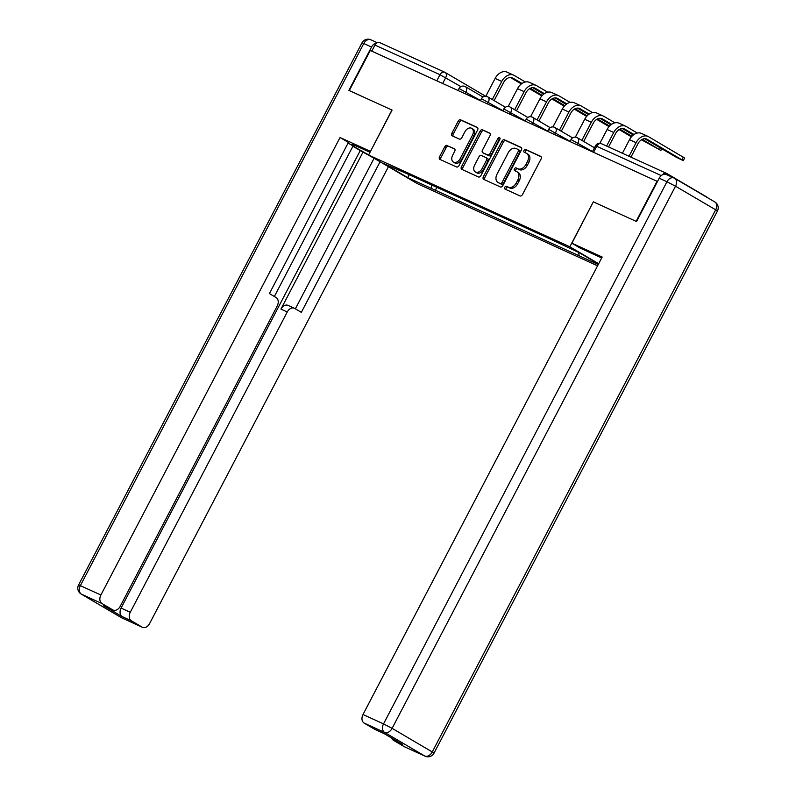 <?xml version="1.0" encoding="UTF-8"?>
<svg xmlns="http://www.w3.org/2000/svg" width="796" height="796" viewBox="0 0 796 796"><rect width="100%" height="100%" fill="white"/><g stroke="black" fill="none" stroke-linecap="round" stroke-linejoin="round"><path stroke-width="1.19" d="M504.793 187.249A1.562 1.085 -59.6 0 0 505.062 189.09L520.027 195.916A2.239 1.542 -59.6 0 0 522.475 194.572L541.091 158.971A2.239 1.542 -59.6 0 0 540.812 156.394A2.239 1.542 -59.6 0 0 540.713 156.344L525.748 149.519A1.562 1.085 -59.6 0 0 524.295 152.295L526.236 153.17A7.154 4.945 -59.6 0 1 526.544 153.339A7.154 4.945 -59.6 0 1 527.43 161.558L525.877 164.523A7.154 4.945 -59.6 0 1 518.067 168.802L516.126 167.916A1.562 1.085 -59.6 0 0 514.674 170.692L516.614 171.568A7.154 4.945 -59.6 0 1 516.932 171.737A7.154 4.945 -59.6 0 1 517.818 179.956L516.266 182.921A7.154 4.945 -59.6 0 1 508.445 187.199L506.505 186.314A1.562 1.085 -59.6 0 0 504.793 187.249M516.932 171.737L518.345 172.573A7.154 4.945 -59.6 0 1 519.231 180.791L517.679 183.757A7.154 4.945 -59.6 0 1 509.868 188.035L507.928 187.15A1.562 1.085 -59.6 0 0 506.107 189.567M541.171 156.742L527.161 150.354A1.562 1.085 -59.6 0 0 525.35 152.772M526.544 153.339L527.967 154.175A7.154 4.945 -59.6 0 1 528.852 162.394L527.3 165.359A7.154 4.945 -59.6 0 1 519.48 169.638L517.549 168.752A1.562 1.085 -59.6 0 0 515.728 171.17M447.223 145.439A2.239 1.542 -59.6 0 0 444.775 146.772L439.551 156.762A2.239 1.542 -59.6 0 0 439.83 159.339A2.239 1.542 -59.6 0 0 439.929 159.389L456.556 166.971A2.239 1.542 -59.6 0 0 458.993 165.638L477.61 130.027A2.239 1.542 -59.6 0 0 477.331 127.459A2.239 1.542 -59.6 0 0 477.242 127.4L460.615 119.828A2.239 1.542 -59.6 0 0 458.168 121.161L451.859 133.231A2.239 1.542 -59.6 0 0 452.138 135.798A2.239 1.542 -59.6 0 0 452.237 135.847L459.352 139.091A2.239 1.542 -59.6 0 0 461.789 137.758L464.924 131.768A5.98 4.129 -59.6 0 1 471.72 128.335A5.98 4.129 -59.6 0 1 472.456 135.211L460.207 158.653A5.98 4.129 -59.6 0 1 453.412 162.085A5.98 4.129 -59.6 0 1 452.665 155.21L454.705 151.31A2.239 1.542 -59.6 0 0 454.436 148.733A2.239 1.542 -59.6 0 0 454.337 148.683L448.636 146.275A2.239 1.542 -59.6 0 0 446.198 147.608L440.974 157.598A2.239 1.542 -59.6 0 0 440.885 159.827M376.717 43.024A6.836 4.925 114.5 0 0 371.533 47.044L348.877 90.376L392.08 110.097L349.305 90.575L370.279 50.466L657.496 181.488M392.09 110.077L368.588 155.021L417.283 183.627L597.577 265.834M657.088 181.249L636.113 221.348L593.338 201.846L569.846 246.79L368.588 155.021M483.371 176.752A2.239 1.542 -59.6 0 0 483.65 179.319A2.239 1.542 -59.6 0 0 483.749 179.369L500.376 186.951A2.239 1.542 -59.6 0 0 502.813 185.617L521.43 150.006A2.239 1.542 -59.6 0 0 521.161 147.439A2.239 1.542 -59.6 0 0 521.062 147.389L504.435 139.807A2.239 1.542 -59.6 0 0 501.987 141.141L483.371 176.752L484.794 177.578A2.239 1.542 -59.6 0 0 484.704 179.806M478.466 176.961L461.839 169.379A2.239 1.542 -59.6 0 1 461.74 169.329A2.239 1.542 -59.6 0 1 461.461 166.762L480.078 131.151A2.239 1.542 -59.6 0 1 482.525 129.818L489.639 133.061A2.239 1.542 -59.6 0 1 489.739 133.111A2.239 1.542 -59.6 0 1 490.008 135.678L482.466 150.116A2.239 1.542 -59.6 0 0 482.744 152.693A2.239 1.542 -59.6 0 0 482.834 152.742L487.56 154.892A2.239 1.542 -59.6 0 0 489.998 153.558L497.858 138.524A1.562 1.085 -59.6 0 1 499.838 139.419L480.903 175.627A2.239 1.542 -59.6 0 1 478.466 176.961M371.772 51.153L374.966 45.054A4.557 3.283 -65.5 0 1 379.692 42.576A4.557 3.283 -65.5 0 1 379.911 42.695M707.614 197.716A4.557 3.283 114.5 0 0 706.888 197.07L666.72 173.468A4.557 3.283 114.5 0 0 666.501 173.359A4.557 3.283 114.5 0 0 662.461 174.792M431.352 184.841L431.85 188.632L407.731 177.637L383.881 163.628L404.666 172.662L551.946 239.825L579.398 252.78L598.522 264.013M598.264 264.521L579.12 255.795L578.692 252.461M431.85 188.632L579.12 255.795M569.846 246.79L598.672 263.725M593.338 201.846L571.886 243.228L602.174 257.038L363.006 714.519L383.533 723.882L666.948 181.757L659.197 178.214L636.551 221.547L593.488 201.915M436.875 187.349L435.183 190.592M409.154 174.712L407.731 177.637M521.519 147.777L505.848 140.643A2.239 1.542 -59.6 0 0 503.41 141.977L484.794 177.578M500.276 183.478A1.562 1.085 -59.6 0 0 501.987 182.543L518.325 151.28A1.562 1.085 -59.6 0 0 518.057 149.449L516.017 148.514A7.154 4.945 -59.6 0 0 508.196 152.792L497.032 174.155A7.154 4.945 -59.6 0 0 497.918 182.383A7.154 4.945 -59.6 0 0 498.226 182.543L501.689 184.304A1.562 1.085 -59.6 0 0 503.4 183.369L501.987 182.543M518.196 149.529L519.48 150.285A1.562 1.085 -59.6 0 1 519.738 152.116L503.4 183.369M499.042 183.02A7.154 4.945 -59.6 0 0 499.331 183.209A7.154 4.945 -59.6 0 0 499.649 183.379L498.226 182.543M501.689 184.304L499.649 183.379M490.097 133.459L483.938 130.644A2.239 1.542 -59.6 0 0 481.5 131.987L462.884 167.588A2.239 1.542 -59.6 0 0 462.794 169.817M484.067 153.459A2.239 1.542 -59.6 0 0 484.157 153.529A2.239 1.542 -59.6 0 0 484.257 153.578L488.973 155.727A2.239 1.542 -59.6 0 0 491.421 154.394L499.281 139.36L497.858 138.524M500.067 138.514A1.562 1.085 -59.6 0 0 499.281 139.36M474.625 165.1A5.98 4.129 -59.6 0 0 475.371 171.976A5.98 4.129 -59.6 0 0 482.167 168.543L486.485 160.285A2.239 1.542 -59.6 0 0 486.207 157.717A2.239 1.542 -59.6 0 0 486.107 157.658L481.391 155.509A2.239 1.542 -59.6 0 0 478.943 156.842L474.625 165.1M475.371 171.976L476.784 172.812A5.98 4.129 -59.6 0 0 483.59 169.379L482.167 168.543M486.296 157.777L487.53 158.494A2.239 1.542 -59.6 0 1 487.63 158.543A2.239 1.542 -59.6 0 1 487.908 161.12L483.59 169.379M454.795 149.081L448.636 146.275M453.412 162.085L454.824 162.921A5.98 4.129 -59.6 0 0 461.62 159.489L460.207 158.653M471.72 128.335L473.142 129.171A5.98 4.129 -59.6 0 1 473.879 136.046L461.62 159.489M477.7 127.798L462.028 120.654A2.239 1.542 -59.6 0 0 459.59 121.997L453.282 134.056A2.239 1.542 -59.6 0 0 453.193 136.285M629.009 156.265L636.103 142.683A11.502 8.288 -65.5 0 1 648.043 136.434A11.502 8.288 -65.5 0 1 648.591 136.723L684.64 158.036L683.267 160.653L647.228 139.34A8.537 6.159 114.5 0 0 646.82 139.131A8.537 6.159 114.5 0 0 637.954 143.768L630.959 157.15M644.69 138.723L675.326 156.722L683.267 160.653M622.402 153.25L629.507 139.678A11.502 8.288 -65.5 0 1 641.447 133.42L648.043 136.434M641.496 139.788L660.879 150.444L642.253 139.37M606.612 146.056L613.716 132.474A11.502 8.288 -65.5 0 1 625.656 126.226A11.502 8.288 -65.5 0 1 626.203 126.514L637.317 133.041M599.876 143.31L607.109 129.469A11.502 8.288 -65.5 0 1 619.049 123.211L625.656 126.226M633.984 134.504L624.83 129.131A8.537 6.159 114.5 0 0 624.422 128.922A8.537 6.159 114.5 0 0 615.557 133.559L608.562 146.942M633.327 134.992L622.303 128.514M619.109 129.579L631.437 136.812M581.856 140.365L591.319 122.266A11.502 8.288 -65.5 0 1 603.259 116.017A11.502 8.288 -65.5 0 1 603.806 116.296L614.92 122.833M575.369 137.121L584.712 119.251A11.502 8.288 -65.5 0 1 596.652 113.002L603.259 116.017M611.587 124.295L602.443 118.922A8.537 6.159 114.5 0 0 602.035 118.703A8.537 6.159 114.5 0 0 593.169 123.35L583.697 141.449M610.93 124.783L599.905 118.306M631.944 136.255L619.865 129.161M601.706 257.934A25.621 1.323 -152.4 0 0 600.642 257.446L580.264 248.143L571.886 243.228M404.945 746.976A6.836 4.925 -65.5 0 1 404.597 746.837A6.836 4.925 -65.5 0 1 404.278 746.668L393.483 740.33A6.836 4.925 -65.5 0 1 391.712 738.081M375.563 729.713A6.836 4.925 -65.5 0 1 375.215 729.574A6.836 4.925 -65.5 0 1 374.896 729.405L364.1 723.067A6.836 4.925 -65.5 0 1 363.006 714.519M393.483 740.33L402.676 744.519L384.08 733.594L374.896 729.405M659.197 178.214A6.836 4.925 -65.5 0 1 666.292 174.503L674.043 178.035A6.836 4.925 114.5 0 0 666.948 181.757L675.515 186.214L392.1 728.35L432.268 751.951L715.684 209.816L675.515 186.214A6.836 4.716 120.4 0 0 674.67 178.364A6.836 6.836 0 0 0 674.043 178.035A6.836 4.925 114.5 0 1 674.371 178.204A6.836 4.716 120.4 0 1 674.67 178.364L714.838 201.965A6.836 4.716 -59.6 0 1 715.684 209.816L717.435 211.02A6.836 6.836 0 0 0 714.838 201.965M370.021 152.285L358.339 146.952A25.621 1.323 -152.4 0 0 351.603 144.464A25.621 1.323 -152.4 0 0 368.677 154.852M391.94 110.017L370.478 151.409M370.339 151.33L340.051 137.519L348.429 142.434L269.406 293.595L276.083 297.505A6.836 4.925 114.5 0 1 277.177 306.062L120.196 606.343A6.836 4.925 114.5 0 1 113.102 610.054L103.918 605.865A6.836 4.925 -65.5 0 1 103.589 605.696L122.186 616.621A6.836 4.925 -65.5 0 1 121.082 608.074L360.25 150.593L352.897 146.265M274.351 296.5L353.046 145.976L348.101 143.071M360.25 150.593L374.757 158.643M340.051 137.519L100.893 595A6.836 4.925 114.5 0 0 101.987 603.547L112.773 609.885A6.836 4.925 114.5 0 0 113.102 610.054M121.082 608.074L130.275 612.263A6.836 4.925 114.5 0 0 131.37 620.81L142.156 627.148A6.836 4.925 114.5 0 0 142.484 627.318A6.836 4.925 114.5 0 0 149.578 623.606L388.448 166.692M130.275 612.263L287.256 311.982A6.836 4.925 114.5 0 1 294.351 308.261A6.836 4.925 114.5 0 1 294.679 308.43L301.346 312.35L380.07 161.767M287.256 311.982L280.938 309.097L363.125 151.897M280.938 309.097A6.836 4.925 -65.5 0 1 288.033 305.385L294.351 308.261M295.366 308.838L374.05 158.324M596.711 119.37L609.039 126.604M559.459 130.156L568.921 112.057A11.502 8.288 -65.5 0 1 580.861 105.798A11.502 8.288 -65.5 0 1 581.418 106.087L592.532 112.614M552.981 126.912L562.324 109.042A11.502 8.288 -65.5 0 1 574.264 102.793L580.861 105.798M589.199 114.087L580.045 108.704A8.537 6.159 114.5 0 0 579.637 108.495A8.537 6.159 114.5 0 0 570.772 113.141L561.309 131.24M588.543 114.564L577.518 108.087M609.547 126.037L597.468 118.942M574.314 109.161L586.652 116.385M537.071 119.947L546.534 101.848A11.502 8.288 -65.5 0 1 558.474 95.59A11.502 8.288 -65.5 0 1 559.021 95.878L570.135 102.405M530.584 116.704L539.927 98.833A11.502 8.288 -65.5 0 1 551.867 92.585L558.474 95.59M566.802 103.878L557.648 98.495A8.537 6.159 114.5 0 0 557.24 98.286A8.537 6.159 114.5 0 0 548.374 102.933L538.912 121.032M566.145 104.356L555.12 97.878M587.149 115.828L575.07 108.734M551.927 98.943L564.255 106.176M514.674 109.739L524.136 91.63A11.502 8.288 -65.5 0 1 536.076 85.381A11.502 8.288 -65.5 0 1 536.623 85.669L547.738 92.197M508.196 106.495L517.539 88.625A11.502 8.288 -65.5 0 1 529.479 82.366L536.076 85.381M544.414 93.669L535.26 88.286A8.537 6.159 114.5 0 0 534.852 88.077A8.537 6.159 114.5 0 0 525.987 92.714L516.524 110.823M543.748 94.147L532.733 87.669M564.762 105.619L552.683 98.525M529.529 88.734L541.857 95.968M492.286 99.53L501.749 81.421A11.502 8.288 -65.5 0 1 513.689 75.172A11.502 8.288 -65.5 0 1 514.236 75.461L525.35 81.988M485.799 96.286L495.142 78.416A11.502 8.288 -65.5 0 1 507.082 72.157L513.689 75.172M522.017 83.451L512.863 78.078A8.537 6.159 114.5 0 0 512.455 77.869A8.537 6.159 114.5 0 0 503.589 82.505L494.127 100.604M521.36 83.938L510.335 77.461M542.365 95.411L530.285 88.316M460.914 86.625L439.989 74.705L374.966 45.054M442.666 83.481L445.7 77.68A4.557 3.144 120.4 0 0 445.133 72.446A4.557 4.557 0 0 0 444.715 72.227A4.557 3.283 114.5 0 0 439.989 74.705L436.805 80.804M480.545 100.485L459.073 88.505L458.038 90.485M465.063 93.689L465.988 91.928A4.557 3.144 120.4 0 0 465.421 86.684A4.557 4.557 0 0 0 459.073 88.505M502.943 110.694L481.471 98.714L480.436 100.694M487.45 103.898L488.376 102.137A4.557 3.144 120.4 0 0 487.809 96.903A4.557 4.557 0 0 0 481.471 98.714M525.33 120.902L503.868 108.923L502.823 110.913M509.848 114.107L510.773 112.345A4.557 3.144 120.4 0 0 510.206 107.112A4.557 4.557 0 0 0 503.868 108.923M547.728 131.111L526.255 119.141L525.221 121.121M532.245 124.325L533.161 122.554A4.557 3.144 120.4 0 0 532.604 117.32A4.557 4.557 0 0 0 526.255 119.141M570.125 141.32L548.653 129.35L547.618 131.33M554.633 134.534L555.558 132.773A4.557 3.144 120.4 0 0 554.991 127.529A4.557 4.557 0 0 0 548.653 129.35M592.513 151.538L571.04 139.559L570.006 141.539M577.03 144.743L577.956 142.981A4.557 3.144 120.4 0 0 577.389 137.748A4.557 4.557 0 0 0 571.04 139.559M577.19 137.638A4.557 3.144 120.4 0 1 577.389 137.748L594.473 147.787M554.792 127.43A4.557 3.144 120.4 0 1 554.991 127.529L572.583 137.867M532.405 117.221A4.557 3.144 120.4 0 1 532.604 117.32L550.185 127.649M510.007 107.002A4.557 3.144 120.4 0 1 510.206 107.112L527.788 117.44M487.61 96.794A4.557 3.144 120.4 0 1 487.809 96.903L505.4 107.231M465.222 86.585A4.557 3.144 120.4 0 1 465.421 86.684L483.003 97.022M661.267 175.598L595.547 145.738L592.403 151.757M593.557 152.275L596.741 146.185A4.557 3.283 114.5 0 1 601.468 143.708A4.557 4.557 0 0 0 595.547 145.738M485.102 95.948A4.557 3.144 120.4 0 1 485.301 96.047L445.133 72.446A4.557 3.144 120.4 0 0 444.934 72.346A4.557 3.283 114.5 0 0 444.715 72.227L379.692 42.576M601.686 143.817A4.557 3.283 114.5 0 0 601.468 143.708L666.501 173.359M509.868 188.035L508.445 187.199M517.679 183.757L516.266 182.921M519.231 180.791L517.818 179.956M517.549 168.752L516.126 167.916M519.48 169.638L518.067 168.802M527.3 165.359L525.877 164.523M528.852 162.394L527.43 161.558M527.161 150.354L525.748 149.519M507.928 187.15L506.505 186.314M503.41 141.977L501.987 141.141M505.848 140.643L504.435 139.807M519.738 152.116L518.325 151.28M462.884 167.588L461.461 166.762M481.5 131.987L480.078 131.151M483.938 130.644L482.525 129.818M484.257 153.578L482.834 152.742M488.973 155.727L487.56 154.892M491.421 154.394L489.998 153.558M487.908 161.12L486.485 160.285M473.879 136.046L472.456 135.211M453.282 134.056L451.859 133.231M459.59 121.997L458.168 121.161M462.028 120.654L460.615 119.828M440.974 157.598L439.551 156.762M446.198 147.608L444.775 146.772M681.933 159.727L683.296 157.111M636.103 142.683L629.507 139.678M647.228 139.34L646.392 138.962M659.536 149.519L660.372 147.937M613.716 132.474L607.109 129.469M624.83 129.131L623.994 128.753M591.319 122.266L584.712 119.251M602.443 118.922L601.607 118.534M404.278 746.668L424.805 756.031L384.627 732.429L364.1 723.067M434.019 753.145L432.268 751.951A6.836 4.716 120.4 0 1 424.805 756.031A6.836 4.925 114.5 0 0 425.124 756.2A6.836 6.836 0 0 0 434.019 753.145L717.435 211.02M384.627 732.429A6.836 4.716 -59.6 0 0 392.1 728.35L383.533 723.882A6.836 4.925 114.5 0 0 384.627 732.429M131.37 620.81L122.186 616.621M103.589 605.696L112.773 609.885M101.987 603.547L81.461 594.194L121.629 617.795L142.156 627.148M371.533 47.044L363.782 43.511L80.356 585.647L100.893 595M81.461 594.194A6.836 4.925 -65.5 0 1 80.356 585.647L78.565 584.98A6.836 6.836 0 0 0 81.162 594.035A6.836 4.716 -59.6 0 0 81.461 594.194M122.295 618.094A6.836 4.925 -65.5 0 1 121.957 617.965A6.836 4.925 -65.5 0 1 121.629 617.795A6.836 4.716 120.4 0 1 121.33 617.636A6.836 4.716 120.4 0 1 121.052 617.447M78.565 584.98L361.981 42.855L363.782 43.511A6.836 4.925 -65.5 0 1 370.876 39.8L377.254 42.705M568.921 112.057L562.324 109.042M580.045 108.704L579.209 108.326M546.534 101.848L539.927 98.833M557.648 98.495L556.812 98.117M524.136 91.63L517.539 88.625M535.26 88.286L534.424 87.908M501.749 81.421L495.142 78.416M512.863 78.078L512.027 77.7M519.549 150.315L518.126 149.489M499.331 183.209L497.918 182.383M484.157 153.529L482.744 152.693M487.63 158.543L486.207 157.717M661.765 148.752L660.879 150.444M404.597 746.837L425.124 756.2M375.215 729.574L384.239 733.693M81.162 594.035L121.33 617.636A6.836 6.836 0 0 0 121.957 617.965L142.484 627.318M370.876 39.8A6.836 6.836 0 0 0 361.981 42.855"/></g></svg>
